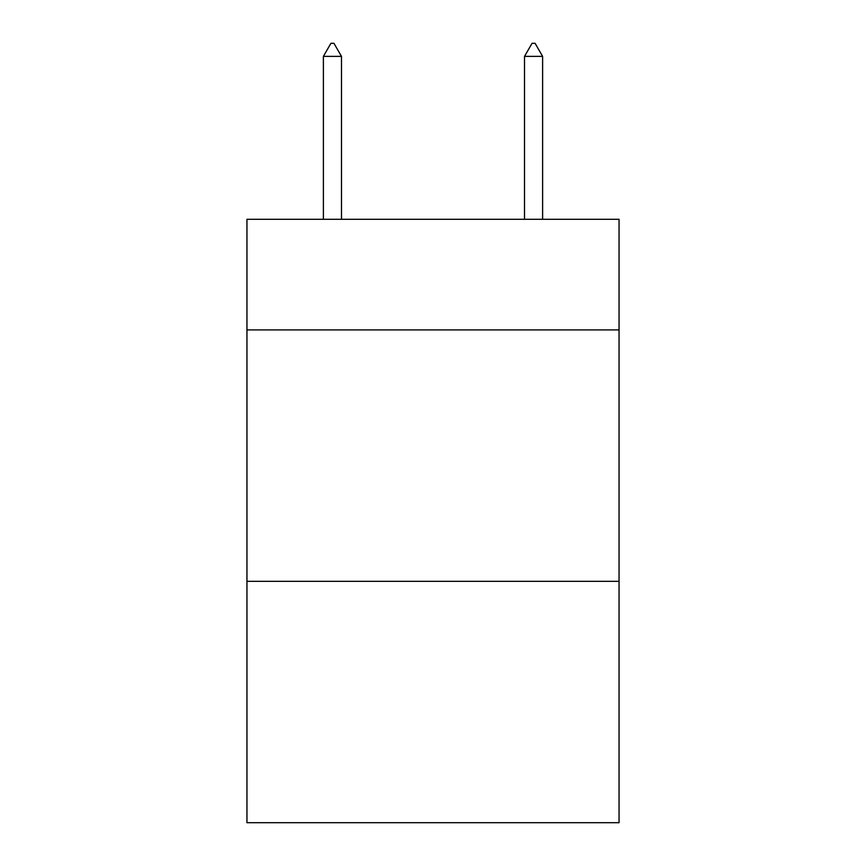 <?xml version="1.0" encoding="UTF-8"?>
<svg xmlns="http://www.w3.org/2000/svg" width="866" height="866" viewBox="0 0 866 866"><rect width="100%" height="100%" fill="white"/><g stroke="black" fill="none" stroke-linecap="round" stroke-linejoin="round"><path stroke-width="1.3" d="M619.049 329.914L619.049 219.293L246.951 219.293L246.951 329.914L619.049 329.914L619.049 822.7L246.951 822.7L246.951 329.914M619.049 581.335L246.951 581.335M341.485 56.377L333.94 43.3L330.92 43.3L323.386 56.377L341.485 56.377L341.485 219.293M323.386 56.377L323.386 219.293M532.06 43.3L535.08 43.3L542.614 56.377L524.515 56.377L532.06 43.3M542.614 219.293L542.614 56.377M524.515 219.293L524.515 56.377"/></g></svg>
